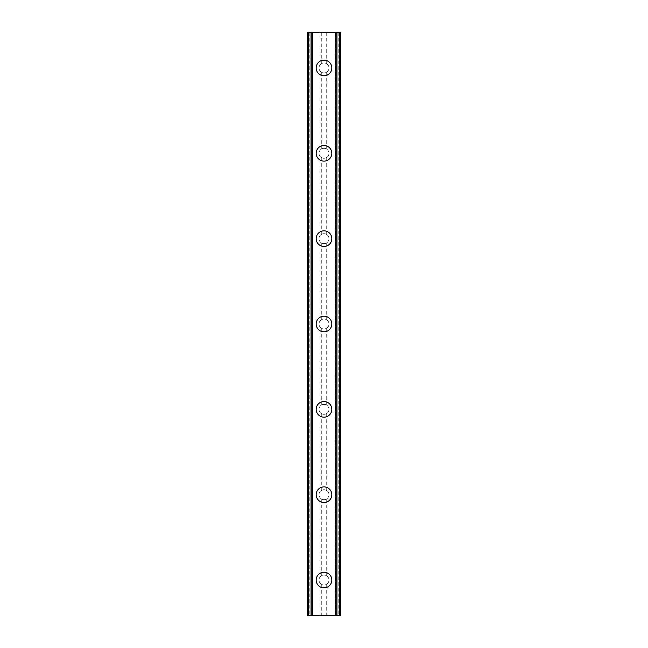 <?xml version="1.0" encoding="UTF-8"?>
<svg xmlns="http://www.w3.org/2000/svg" width="648" height="648" viewBox="0 0 648 648"><rect width="100%" height="100%" fill="white"/><g stroke="black" fill="none" stroke-linecap="round" stroke-linejoin="round"><path stroke-width="0.49" stroke-dasharray="3.24 2.43" d="M321.003 584.018L321.748 584.48A4.982 4.982 0 0 0 326.252 584.48L326.997 584.018A4.982 4.982 0 0 0 324 575.06A4.982 4.982 0 0 0 319.019 580.041A4.982 4.982 0 0 0 324 585.014A4.982 4.982 0 0 0 326.997 576.064L326.252 575.594A4.982 4.982 0 0 0 321.748 575.594L321.003 576.064A4.982 4.982 0 0 0 321.003 584.018L321.003 615.6L307.638 615.6L312.328 615.6L307.638 615.6L307.638 32.4L307.849 615.6M316.175 580.041A7.825 7.825 0 0 1 324 572.216A7.825 7.825 0 0 1 331.825 580.041A7.825 7.825 0 0 0 324 572.216A7.825 7.825 0 0 0 316.175 580.041A7.825 7.825 0 0 0 324 587.866A7.825 7.825 0 0 0 331.825 580.041A7.825 7.825 0 0 0 324 572.216A7.825 7.825 0 0 0 316.175 580.041A7.825 7.825 0 0 0 324 587.866A7.825 7.825 0 0 0 331.825 580.041A7.825 7.825 0 0 1 324 587.866A7.825 7.825 0 0 1 316.175 580.041M321.003 498.668L321.748 499.138A4.982 4.982 0 0 0 326.252 499.138L326.997 498.668A4.982 4.982 0 0 0 324 489.718A4.982 4.982 0 0 0 319.019 494.691A4.982 4.982 0 0 0 324 499.673A4.982 4.982 0 0 0 326.997 490.714L326.252 490.253A4.982 4.982 0 0 0 321.748 490.253L321.003 490.714A4.982 4.982 0 0 0 321.003 498.668L321.003 576.064M316.175 494.691A7.825 7.825 0 0 1 324 486.867A7.825 7.825 0 0 1 331.825 494.691A7.825 7.825 0 0 0 324 486.867A7.825 7.825 0 0 0 316.175 494.691A7.825 7.825 0 0 0 324 502.516A7.825 7.825 0 0 0 331.825 494.691A7.825 7.825 0 0 0 324 486.867A7.825 7.825 0 0 0 316.175 494.691A7.825 7.825 0 0 0 324 502.516A7.825 7.825 0 0 0 331.825 494.691A7.825 7.825 0 0 1 324 502.516A7.825 7.825 0 0 1 316.175 494.691M321.003 413.319L321.748 413.789A4.982 4.982 0 0 0 326.252 413.789L326.997 413.319A4.982 4.982 0 0 0 324 404.368A4.982 4.982 0 0 0 319.019 409.35A4.982 4.982 0 0 0 324 414.323A4.982 4.982 0 0 0 326.997 405.373L326.252 404.903A4.982 4.982 0 0 0 321.748 404.903L321.003 405.373A4.982 4.982 0 0 0 321.003 413.319L321.003 490.714M316.175 409.35A7.825 7.825 0 0 1 324 401.525A7.825 7.825 0 0 1 331.825 409.35A7.825 7.825 0 0 0 324 401.525A7.825 7.825 0 0 0 316.175 409.35A7.825 7.825 0 0 0 324 417.166A7.825 7.825 0 0 0 331.825 409.35A7.825 7.825 0 0 0 324 401.525A7.825 7.825 0 0 0 316.175 409.35A7.825 7.825 0 0 0 324 417.166A7.825 7.825 0 0 0 331.825 409.35A7.825 7.825 0 0 1 324 417.166A7.825 7.825 0 0 1 316.175 409.35M321.003 327.977L321.748 328.439A4.982 4.982 0 0 0 326.252 328.439L326.997 327.977A4.982 4.982 0 0 0 324 319.019A4.982 4.982 0 0 0 319.019 324A4.982 4.982 0 0 0 324 328.981A4.982 4.982 0 0 0 326.997 320.023L326.252 319.561A4.982 4.982 0 0 0 321.748 319.561L321.003 320.023A4.982 4.982 0 0 0 321.003 327.977L321.003 405.373M316.175 324A7.825 7.825 0 0 1 324 316.175A7.825 7.825 0 0 1 331.825 324A7.825 7.825 0 0 0 324 316.175A7.825 7.825 0 0 0 316.175 324A7.825 7.825 0 0 0 324 331.825A7.825 7.825 0 0 0 331.825 324A7.825 7.825 0 0 0 324 316.175A7.825 7.825 0 0 0 316.175 324A7.825 7.825 0 0 0 324 331.825A7.825 7.825 0 0 0 331.825 324A7.825 7.825 0 0 1 324 331.825A7.825 7.825 0 0 1 316.175 324M321.003 242.627L321.748 243.097A4.982 4.982 0 0 0 326.252 243.097L326.997 242.627A4.982 4.982 0 0 0 324 233.677A4.982 4.982 0 0 0 319.019 238.65A4.982 4.982 0 0 0 324 243.632A4.982 4.982 0 0 0 326.997 234.681L326.252 234.212A4.982 4.982 0 0 0 321.748 234.212L321.003 234.681A4.982 4.982 0 0 0 321.003 242.627L321.003 320.023M316.175 238.65A7.825 7.825 0 0 1 324 230.834A7.825 7.825 0 0 1 331.825 238.65A7.825 7.825 0 0 0 324 230.834A7.825 7.825 0 0 0 316.175 238.65A7.825 7.825 0 0 0 324 246.475A7.825 7.825 0 0 0 331.825 238.65A7.825 7.825 0 0 0 324 230.834A7.825 7.825 0 0 0 316.175 238.65A7.825 7.825 0 0 0 324 246.475A7.825 7.825 0 0 0 331.825 238.65A7.825 7.825 0 0 1 324 246.475A7.825 7.825 0 0 1 316.175 238.65M321.003 157.286L321.748 157.748A4.982 4.982 0 0 0 326.252 157.748L326.997 157.286A4.982 4.982 0 0 0 324 148.327A4.982 4.982 0 0 0 319.019 153.309A4.982 4.982 0 0 0 324 158.282A4.982 4.982 0 0 0 326.997 149.332L326.252 148.862A4.982 4.982 0 0 0 321.748 148.862L321.003 149.332A4.982 4.982 0 0 0 321.003 157.286L321.003 234.681M316.175 153.309A7.825 7.825 0 0 1 324 145.484A7.825 7.825 0 0 1 331.825 153.309A7.825 7.825 0 0 0 324 145.484A7.825 7.825 0 0 0 316.175 153.309A7.825 7.825 0 0 0 324 161.133A7.825 7.825 0 0 0 331.825 153.309A7.825 7.825 0 0 0 324 145.484A7.825 7.825 0 0 0 316.175 153.309A7.825 7.825 0 0 0 324 161.133A7.825 7.825 0 0 0 331.825 153.309A7.825 7.825 0 0 1 324 161.133A7.825 7.825 0 0 1 316.175 153.309M328.981 67.959A4.982 4.982 0 0 0 326.997 63.982L326.252 63.52A4.982 4.982 0 0 0 321.748 63.52L321.003 63.982A4.982 4.982 0 0 0 324 72.941A4.982 4.982 0 0 0 328.981 67.959A4.982 4.982 0 0 0 324 62.986A4.982 4.982 0 0 0 321.003 71.936L321.748 72.406A4.982 4.982 0 0 0 326.252 72.406L326.997 71.936A4.982 4.982 0 0 0 328.981 67.959M316.175 67.959A7.825 7.825 0 0 1 324 60.134A7.825 7.825 0 0 1 331.825 67.959A7.825 7.825 0 0 0 324 60.134A7.825 7.825 0 0 0 316.175 67.959A7.825 7.825 0 0 0 324 75.784A7.825 7.825 0 0 0 331.825 67.959A7.825 7.825 0 0 0 324 60.134A7.825 7.825 0 0 0 316.175 67.959A7.825 7.825 0 0 0 324 75.784A7.825 7.825 0 0 0 331.825 67.959A7.825 7.825 0 0 1 324 75.784A7.825 7.825 0 0 1 316.175 67.959M328.188 32.4L325.037 32.408L328.188 32.4M325.037 32.4L328.593 32.408L325.037 32.408M322.583 32.4L322.161 32.408L322.583 32.4M321.983 32.4L321.384 32.4L321.983 32.408M320.209 32.4L322.08 32.4L320.177 32.408M322.08 32.4L318.727 32.4L322.08 32.408M318.727 32.4L322.947 32.4L318.727 32.408M338.191 32.4L338.191 615.6L340.362 615.6L340.362 32.4L340.362 615.6L335.259 615.6L340.362 615.6L340.362 32.4L307.638 32.4L307.638 615.6L307.638 32.4L312.741 32.4L311.283 32.4L311.283 615.6M307.849 32.4L311.283 32.4M319.812 615.6L322.963 615.592L319.812 615.6M322.963 615.6L319.407 615.592L322.963 615.592M325.774 615.6L326.454 615.592L325.774 615.6M326.373 615.6L327.248 615.6L326.373 615.592M327.329 615.6L326.454 615.6L327.329 615.592M338.191 615.6L321.003 615.6M312.741 615.6L312.328 615.6L312.741 615.6L312.741 32.4L312.741 615.6M321.003 71.936L321.003 149.332M309.809 32.4L309.809 615.6M321.003 32.4L321.003 63.982M321.748 72.406L321.748 148.862M326.252 72.406L326.252 148.862M326.997 71.936L326.997 149.332M321.748 157.748L321.748 234.212M326.252 157.748L326.252 234.212M326.997 157.286L326.997 234.681M321.748 243.097L321.748 319.561M326.252 243.097L326.252 319.561M326.997 242.627L326.997 320.023M321.748 328.439L321.748 404.903M326.252 328.439L326.252 404.903M326.997 327.977L326.997 405.373M321.748 413.789L321.748 490.253M326.252 413.789L326.252 490.253M326.997 413.319L326.997 490.714M321.748 499.138L321.748 575.594M326.252 499.138L326.252 575.594M326.997 498.668L326.997 576.064M321.748 584.48L321.748 615.6M326.252 584.48L326.252 615.6M326.997 584.018L326.997 615.6M311.008 32.4L311.008 615.6M336.992 32.4L336.992 615.6M336.717 32.4L336.717 615.6M335.259 32.4L335.259 615.6L335.259 32.4M326.997 32.4L326.997 63.982M326.252 32.4L326.252 63.52M321.748 32.4L321.748 63.52M308.051 32.4L308.051 615.6M312.328 32.4L312.328 615.6L312.328 32.4M308.416 32.4L308.416 615.6M308.067 32.4L308.067 615.6M340.151 32.4L340.151 615.6M339.933 32.4L339.933 615.6M339.584 32.4L339.584 615.6M335.672 32.4L335.672 615.6L335.672 32.4M339.949 32.4L339.949 615.6"/><path stroke-width="0.97" d="M316.175 580.041A7.825 7.825 0 0 1 324 572.216A7.825 7.825 0 0 1 331.825 580.041A7.825 7.825 0 0 1 324 587.866A7.825 7.825 0 0 1 316.175 580.041M316.175 494.691A7.825 7.825 0 0 1 324 486.867A7.825 7.825 0 0 1 331.825 494.691A7.825 7.825 0 0 1 324 502.516A7.825 7.825 0 0 1 316.175 494.691M316.175 409.35A7.825 7.825 0 0 1 324 401.525A7.825 7.825 0 0 1 331.825 409.35A7.825 7.825 0 0 1 324 417.166A7.825 7.825 0 0 1 316.175 409.35M316.175 324A7.825 7.825 0 0 1 324 316.175A7.825 7.825 0 0 1 331.825 324A7.825 7.825 0 0 1 324 331.825A7.825 7.825 0 0 1 316.175 324M316.175 238.65A7.825 7.825 0 0 1 324 230.834A7.825 7.825 0 0 1 331.825 238.65A7.825 7.825 0 0 1 324 246.475A7.825 7.825 0 0 1 316.175 238.65M316.175 153.309A7.825 7.825 0 0 1 324 145.484A7.825 7.825 0 0 1 331.825 153.309A7.825 7.825 0 0 1 324 161.133A7.825 7.825 0 0 1 316.175 153.309M316.175 67.959A7.825 7.825 0 0 1 324 60.134A7.825 7.825 0 0 1 331.825 67.959A7.825 7.825 0 0 1 324 75.784A7.825 7.825 0 0 1 316.175 67.959M340.151 32.4L307.638 32.4L307.638 615.6L340.362 615.6L340.362 32.4L340.151 615.6M308.084 32.4L308.084 615.6M308.432 32.4L308.432 615.6M311.032 32.4L311.032 615.6M311.129 32.4L311.129 615.6M312.19 32.4L312.19 615.6M335.81 32.4L335.81 615.6M336.871 32.4L336.871 615.6M336.968 32.4L336.968 615.6M339.568 32.4L339.568 615.6M339.916 32.4L339.916 615.6M307.849 32.4L307.849 615.6"/></g></svg>
